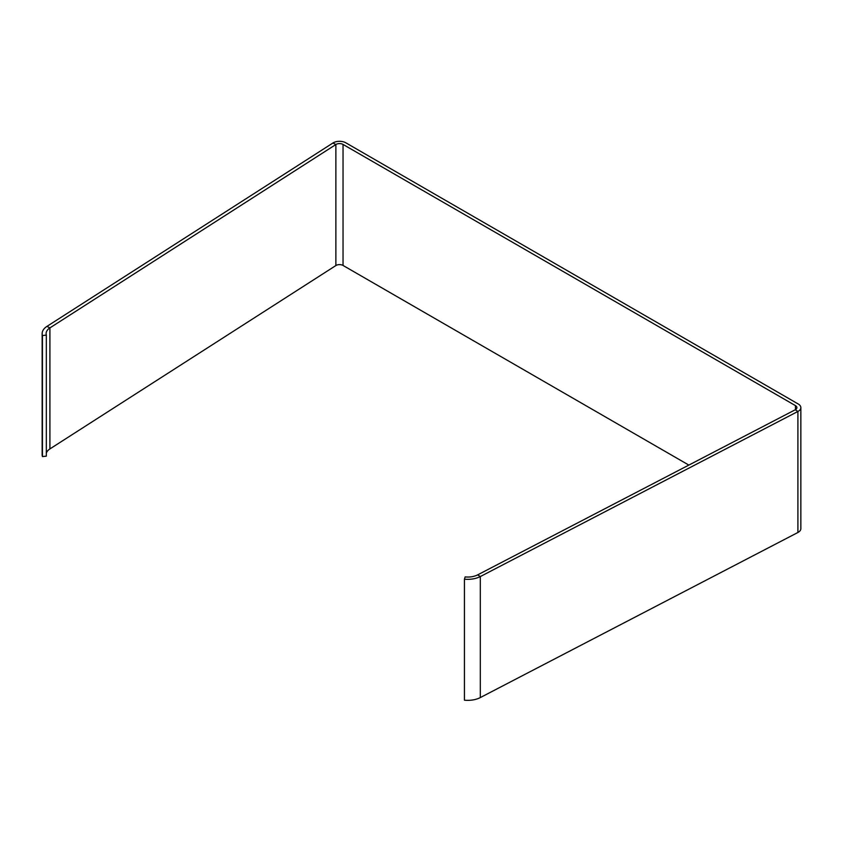 <?xml version="1.0" encoding="UTF-8"?>
<svg xmlns="http://www.w3.org/2000/svg" width="843" height="843" viewBox="0 0 843 843"><rect width="100%" height="100%" fill="white"/><g stroke="black" fill="none" stroke-linecap="round" stroke-linejoin="round"><path stroke-width="1.26" d="M42.15 333.617L42.15 454.64A18.778 10.843 0 0 0 42.445 456.558L46.333 456.147L46.333 335.135L42.445 335.535A18.778 10.843 180 0 1 42.15 333.617A18.778 10.843 180 0 1 46.976 326.367L332.932 143.004A8.894 5.132 180 0 1 345.83 142.815L798.247 404.008A8.894 5.132 180 0 1 800.85 407.643A8.894 5.132 180 0 1 797.91 411.458L480.31 576.559A18.778 10.843 180 0 1 464.44 579.173L464.44 700.185A18.778 10.843 0 0 0 480.31 697.572L797.91 532.481A8.894 5.132 0 0 0 800.85 528.656L800.85 407.643M46.333 335.135A14.826 8.556 180 0 1 46.102 333.617A14.826 8.556 180 0 1 49.906 327.895L335.872 144.532A4.942 2.856 180 0 1 343.038 144.427L795.455 405.62A4.942 2.856 180 0 1 796.898 407.643A4.942 2.856 180 0 1 795.265 409.761L477.665 574.863A14.826 8.556 180 0 1 465.136 576.918L464.44 579.173M46.976 326.367L49.906 327.895L49.906 448.919L335.872 265.556A4.942 2.856 0 0 1 343.038 265.45L688.836 465.083M49.906 448.919A14.826 8.556 0 0 0 46.333 453.134M42.445 456.558L42.445 335.535M335.872 265.556L335.872 144.532L332.932 143.004M795.265 409.761L797.91 411.458L797.91 532.481M477.665 574.863L480.31 576.559L480.31 697.572M795.455 405.62L795.455 409.656M343.038 144.427L343.038 265.45"/></g></svg>
